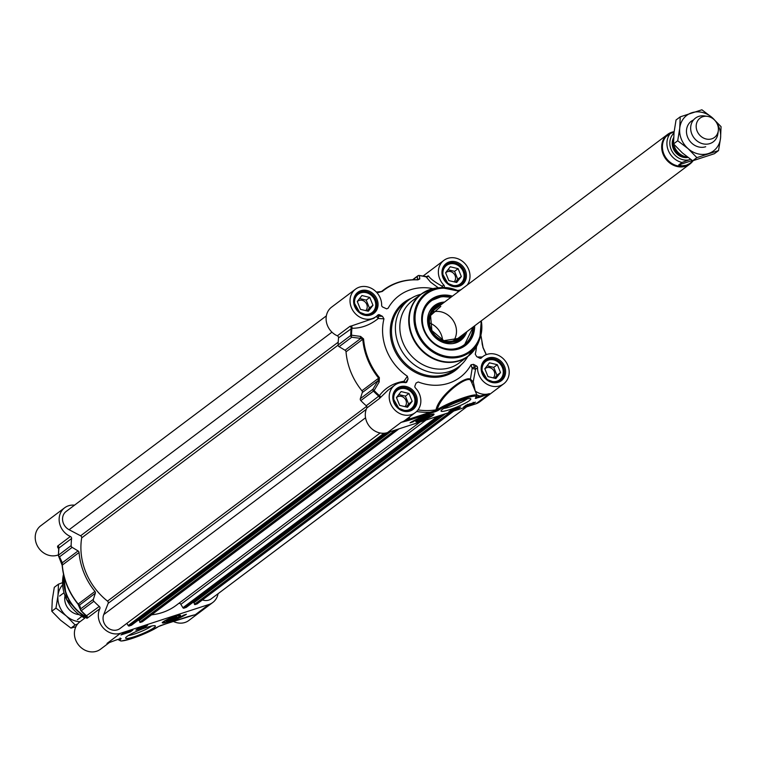 <?xml version="1.0" encoding="UTF-8"?>
<svg xmlns="http://www.w3.org/2000/svg" width="759" height="759" viewBox="0 0 759 759"><rect width="100%" height="100%" fill="white"/><g stroke="black" fill="none" stroke-linecap="round" stroke-linejoin="round"><path stroke-width="1.14" d="M65.008 595.824A14.829 12.998 53.1 0 0 79.135 614.629M62.627 584.885A22.248 19.497 53.1 0 0 57.988 595.559A22.248 19.497 53.1 0 0 66.318 615.957A22.248 19.497 53.1 0 0 80.008 621.735M77.589 624.05L75.132 624.97L66.318 615.957L55.967 608.101L57.988 595.559L58.481 584.174L62.551 582.675M58.481 584.174L54.297 587.314L52.276 599.857L51.792 611.242L60.606 620.245L70.948 628.11L75.891 626.744M75.132 624.97L70.948 628.11M55.967 608.101L51.792 611.242M693.517 119.95A14.829 12.998 53.1 0 0 687.891 137.806A14.829 12.998 53.1 0 0 705.699 146.734M679.732 128.233A22.248 19.497 53.1 0 0 688.062 148.631A22.248 19.497 53.1 0 0 708.47 153.536A22.248 19.497 53.1 0 0 720.557 138.053A22.248 19.497 53.1 0 0 712.236 117.654A22.248 19.497 53.1 0 0 691.829 112.74A22.248 19.497 53.1 0 0 679.732 128.233L680.225 116.848L701.895 109.789L712.236 117.654L721.05 126.658L720.557 138.053L718.536 150.586L696.876 157.635L688.062 148.631L677.711 140.766L679.732 128.233M680.225 116.848L676.041 119.988L674.02 132.521L673.537 143.906L682.35 152.92L692.692 160.785L714.361 153.726L718.536 150.586M696.876 157.635L692.692 160.785M677.711 140.766L673.537 143.906M406.226 420.458L406.473 421.055M380.136 432.981L119.998 628.518A11.119 9.744 -126.9 0 1 107.389 627.475A11.119 9.744 -126.9 0 1 103.736 614.572L108.167 603.32A1.85 1.622 53.1 0 0 107.503 601.119A62.655 54.904 -126.9 0 1 81.687 537.875A1.85 1.622 53.1 0 0 80.615 535.797L69.116 529.735A11.119 9.744 -126.9 0 1 66.128 511.471L326.351 315.877M131.544 625.179L129.239 625.995A0.93 0.816 -126.9 0 1 128.176 625.549L126.857 623.357M139.912 619.714L139.665 619.088M142.683 621.46A0.93 0.816 -126.9 0 1 142.312 621.744L140.149 622.446L139.163 620.274L389.955 431.795M420.173 421.957L176.363 605.217A62.655 54.904 -126.9 0 1 151.591 614.818M186.278 607.361L183.963 608.177A0.93 0.816 -126.9 0 1 182.91 607.731L180.87 604.335A1.85 1.622 53.1 0 0 178.707 603.452M194.646 601.896L194.399 601.28M197.416 603.642A0.93 0.816 -126.9 0 1 197.036 603.927L194.883 604.629L193.896 602.466L444.689 413.978M466.757 406.796L211.315 598.785A11.119 9.744 -126.9 0 1 202.425 599.923M673.575 139.039A14.829 12.998 53.1 0 0 673.527 142.939M673.717 144.115A14.829 12.998 53.1 0 0 687.445 157.066M674.115 131.658A18.539 16.243 53.1 0 0 671.848 132.208A18.539 16.243 53.1 0 0 667.645 134.381A18.539 16.243 53.1 0 0 664.315 156.705A18.539 16.243 53.1 0 0 685.719 166.202A18.539 16.243 53.1 0 0 689.922 164.02A18.539 16.243 53.1 0 0 693.128 160.671L689.713 163.555L686.24 165.272L681.933 165.823L678.726 164.931L682.018 162.464L690.557 159.324M674.087 131.971L670.225 133.575L666.943 136.041L668.85 134.058L674.106 131.743M692.303 160.519L678.726 164.931M668.565 134.277A18.074 15.835 53.1 0 0 668.233 134.523A18.074 15.835 53.1 0 0 664.988 156.288A18.074 15.835 53.1 0 0 685.851 165.538A18.074 15.835 53.1 0 0 689.95 163.413A18.074 15.835 53.1 0 0 690.235 163.194M707.445 116.355L704.542 115.937A14.829 12.998 53.1 0 0 698.792 116.393A14.829 12.998 53.1 0 0 695.434 118.129A14.829 12.998 53.1 0 0 692.777 135.994A14.829 12.998 53.1 0 0 709.893 143.584A14.829 12.998 53.1 0 0 713.251 141.838A14.829 12.998 53.1 0 0 717.9 133.698L718.299 130.795A12.049 10.56 53.1 0 0 707.445 116.355A12.049 10.56 53.1 0 0 702.777 116.725A12.049 10.56 53.1 0 0 697.123 131.079A12.049 10.56 53.1 0 0 711.79 138.821A12.049 10.56 53.1 0 0 718.299 130.795M169.75 620.435A4.63 0.645 -22.2 0 1 167.322 620.909A4.63 0.645 -22.2 0 1 171.287 618.5A4.63 0.645 -22.2 0 1 175.813 617.437A4.63 0.645 -22.2 0 1 169.75 620.435M170.291 620.018L168.564 620.321L169.807 619.391L174.494 617.864L170.291 620.018L170.007 619.306M173.261 618.794L172.986 618.12M169.086 620.805A5.607 0.778 157.8 0 0 174.627 618.528A5.607 0.778 157.8 0 0 176.629 616.887A5.607 0.778 157.8 0 0 171.24 618.367A5.607 0.778 157.8 0 0 166.354 621.09A5.607 0.778 157.8 0 0 169.086 620.805M61.213 561.47A1.85 1.471 -25.2 0 0 62.295 562.78L59.544 556.831A1.85 1.622 -126.9 0 1 58.547 555.085A1.85 0.588 -179.5 0 0 58.405 555.313A1.85 0.588 -179.5 0 0 58.471 555.465A1.85 1.48 -24.5 0 0 59.544 556.831L72.152 547.362A1.85 1.622 -126.9 0 1 71.156 545.617A73.215 64.164 -126.9 0 1 71.583 538.52A1.85 1.622 53.1 0 0 70.378 536.48A17.144 15.028 -126.9 0 1 59.468 522.828A17.144 15.028 -126.9 0 1 64.648 507.79A17.144 15.028 -126.9 0 1 74.515 505.162M72.152 547.362L78.063 550.92L62.295 562.78L62.304 565.094A1.85 0.522 175.4 0 0 62.162 565.322L62.162 565.322A1.85 0.522 175.4 0 0 62.229 565.436A64.487 56.508 53.1 0 0 78.016 604.136L78.196 604.022A64.876 56.849 -126.9 0 1 62.304 565.094L79.059 552.505A1.85 1.622 53.1 0 0 78.063 550.92M79.059 552.505A64.876 56.849 53.1 0 0 94.951 591.432L78.196 604.022L79.553 605.075A1.85 1.727 162.7 0 0 79.41 606.365L79.41 606.365A1.85 1.727 162.7 0 0 79.429 606.403M95.33 593.215L93.366 599.335L80.758 608.813A1.85 1.727 161.6 0 0 81.052 610.805L81.251 610.72A1.85 1.622 -126.9 0 1 80.758 608.813L79.553 605.075L95.33 593.215A1.85 1.622 53.1 0 0 94.951 591.432M218.061 593.718A17.144 15.028 -126.9 0 1 212.795 602.475A17.144 15.028 -126.9 0 1 208.905 604.487L120.558 633.253A17.144 15.028 -126.9 0 1 102.816 627.408A17.144 15.028 -126.9 0 1 99.837 608.69A1.85 1.622 53.1 0 0 99.296 606.432A73.215 64.164 -126.9 0 1 93.86 601.251A1.85 1.622 -126.9 0 1 93.366 599.335M193.308 615.151L187.938 616.64M188.071 616.593L166.031 623.784L194.247 614.951M166.088 623.756L160.462 625.625M160.566 625.596L158.565 626.507A0.93 0.683 59 0 0 158.792 626.374M158.375 626.621A0.93 0.75 -123.5 0 1 158.252 626.725L158.252 626.725A0.93 0.75 -123.5 0 1 158.09 626.801A22.248 3.083 -22.2 0 1 131.525 638.651A22.248 3.083 -22.2 0 1 121.146 638.661L120.121 638.717M120.245 638.67L116.355 639.951L120.795 638.547L120.045 638.006M116.412 639.922L108.679 642.778M86.953 616.431L86.659 618.253L87.238 618.158L99.837 608.69M86.811 616.621L79.923 621.792A17.144 15.028 53.1 0 0 78.215 644.533A17.144 15.028 53.1 0 0 100.53 649.211L109.486 642.475M128.745 631.346L130.624 630.72M131.013 630.587L129.039 631.251M129.03 631.697L128.337 631.479M138.859 628.054L140.738 627.408M141.127 627.285L139.153 627.959M139.134 628.395L138.451 628.186M144.4 626.222L143.65 626.488M144.798 626.09L143.176 626.744M142.806 627.2L142.151 627.029M125.207 632.494L123.831 632.949M126.108 632.124L122.379 633.879M127.626 631.611L126.668 632.465L127.218 631.735M127.664 631.697L128.138 631.782M144.343 626.374L145.092 626.023M145.206 627.048L135.823 630.103L138.318 628.224L147.701 625.169L145.206 627.048L144.855 626.203M130.349 631.886L120.966 634.941L123.461 633.063L132.844 630.008L130.349 631.886L130.093 631.27M186.391 614.259A16.129 2.23 -22.2 0 1 167.454 622.684A13.899 1.926 157.8 0 0 183.261 615.274L186.391 614.259M64.648 507.79L40.739 525.759A17.144 15.028 53.1 0 0 37.95 546.907A17.144 15.028 53.1 0 0 58.415 554.838M173.318 621.412A17.144 15.028 53.1 0 0 188.877 620.445L212.795 602.475M70.378 536.48L57.769 545.958A1.85 1.622 -126.9 0 1 58.974 547.998L71.583 538.52M57.769 545.958L57.523 546.878L58.737 549.155M58.879 548.102A1.85 1.594 -29 0 0 57.523 546.878M99.296 606.432L86.365 615.881A72.826 63.822 53.1 0 1 81.08 610.834A1.85 1.85 0 0 1 80.634 610.141A1.85 1.727 161.6 0 0 80.634 610.141L78.006 604.155C68.727 592.523 63.443 579.582 62.162 565.322L58.576 556.1A1.85 1.48 -24.5 0 0 58.576 556.1A1.85 1.85 0 0 1 58.405 555.313L58.728 547.637M61.593 562.419L62.2 565.199M78.025 604.145L79.344 606.043M93.86 601.251L81.251 610.72A73.215 64.164 -126.9 0 0 86.687 615.91L86.687 615.91A1.85 1.622 -126.9 0 1 87.238 618.158M86.659 618.253A1.85 1.793 171.3 0 0 86.972 616.953L86.972 616.953A1.85 1.793 171.3 0 0 86.479 615.985M151.61 626.042A13.852 1.916 -22.2 0 1 134.343 634.05A13.852 1.916 -22.2 0 1 128.366 635.53M146.705 627.418A16.081 2.23 157.8 0 0 125.652 637.807A16.081 2.23 157.8 0 0 141.354 634.135A16.081 2.23 157.8 0 0 155.14 625.777A16.081 2.23 157.8 0 0 146.705 627.418M175.31 616.251A9.801 1.357 157.8 0 0 162.445 622.684A9.801 1.357 157.8 0 0 172.046 620.35A9.801 1.357 157.8 0 0 180.538 615.293A9.801 1.357 157.8 0 0 175.31 616.251M426.691 416.644A4.63 0.645 -22.2 0 1 429.186 416.33A4.63 0.645 -22.2 0 1 425.144 418.579A4.63 0.645 -22.2 0 1 420.695 419.803A4.63 0.645 -22.2 0 1 422.241 418.503A4.63 0.645 -22.2 0 1 426.691 416.644M423.18 418.285L427.867 416.757L423.664 418.911L421.938 419.215L423.18 418.285M423.664 418.911L423.38 418.2M426.634 417.687L426.359 417.014M427.355 416.264A5.607 0.778 157.8 0 0 419.727 419.983A5.607 0.778 157.8 0 0 425.201 418.702A5.607 0.778 157.8 0 0 430.002 415.78A5.607 0.778 157.8 0 0 427.355 416.264M367.081 310.943L369.405 307.964L366.208 300.109L359.595 298.524M372.982 305.279L368.324 311.237L360.468 309.349L357.261 301.503L361.92 295.536L369.775 297.433L372.982 305.279L369.405 307.964M369.775 297.433L366.208 300.109M365.705 310.611A6.157 5.398 53.1 0 0 366.189 303.287A6.157 5.398 53.1 0 0 359.244 300.422A6.157 5.398 53.1 0 0 357.85 301.152A6.157 5.398 53.1 0 0 357.318 301.617M369.396 314.606A12.049 10.56 53.1 0 0 369.415 314.596A12.049 10.56 53.1 0 0 372.147 313.182A12.049 10.56 53.1 0 0 374.31 298.676A12.049 10.56 53.1 0 0 360.402 292.5A12.049 10.56 53.1 0 0 357.669 293.923A12.049 10.56 53.1 0 0 355.535 296.171M369.424 313.932A11.489 10.066 -126.9 0 1 354.576 300.858A11.489 10.066 -126.9 0 1 371.369 295.384A11.489 10.066 -126.9 0 1 369.424 313.932M455.438 282.187L457.762 279.198L454.556 271.352L447.943 269.758M461.33 276.523L456.681 282.481L448.816 280.593L445.618 272.737L450.267 266.779L458.123 268.667L461.33 276.523L457.762 279.198M458.123 268.667L454.556 271.352M454.053 281.855A6.157 5.398 53.1 0 0 454.537 274.53A6.157 5.398 53.1 0 0 447.601 271.665A6.157 5.398 53.1 0 0 446.207 272.386A6.157 5.398 53.1 0 0 445.666 272.861M457.743 285.849A12.049 10.56 53.1 0 0 457.772 285.839A12.049 10.56 53.1 0 0 460.495 284.426A12.049 10.56 53.1 0 0 462.658 269.91A12.049 10.56 53.1 0 0 448.749 263.743A12.049 10.56 53.1 0 0 446.017 265.157A12.049 10.56 53.1 0 0 443.882 267.405M457.772 285.166A11.489 10.066 -126.9 0 1 442.924 272.092A11.489 10.066 -126.9 0 1 459.717 266.627A11.489 10.066 -126.9 0 1 457.772 285.166M406.274 406.976L408.598 403.997L405.401 396.141L398.779 394.557M412.165 401.312L407.517 407.27L399.661 405.382L396.454 397.536L401.113 391.568L408.968 393.466L412.165 401.312L408.598 403.997M408.968 393.466L405.401 396.141M404.898 406.644A6.157 5.398 53.1 0 0 405.372 399.319A6.157 5.398 53.1 0 0 398.437 396.454A6.157 5.398 53.1 0 0 397.042 397.185A6.157 5.398 53.1 0 0 396.502 397.65M408.589 410.638A12.049 10.56 53.1 0 0 408.608 410.628A12.049 10.56 53.1 0 0 411.34 409.215A12.049 10.56 53.1 0 0 413.503 394.708A12.049 10.56 53.1 0 0 399.585 388.532A12.049 10.56 53.1 0 0 396.862 389.955A12.049 10.56 53.1 0 0 394.727 392.204M408.617 409.964A11.489 10.066 -126.9 0 1 393.769 396.891A11.489 10.066 -126.9 0 1 410.562 391.416A11.489 10.066 -126.9 0 1 408.617 409.964M494.621 378.219L496.946 375.231L493.748 367.384L487.136 365.791M500.523 372.555L495.864 378.513L488.009 376.625L484.802 368.77L489.46 362.811L497.316 364.699L500.523 372.555L496.946 375.231M497.316 364.699L493.748 367.384M493.246 377.887A6.157 5.398 53.1 0 0 493.729 370.563A6.157 5.398 53.1 0 0 486.785 367.698A6.157 5.398 53.1 0 0 485.39 368.419A6.157 5.398 53.1 0 0 484.859 368.893M496.936 381.881A12.049 10.56 53.1 0 0 496.955 381.872A12.049 10.56 53.1 0 0 499.688 380.458A12.049 10.56 53.1 0 0 501.851 365.942A12.049 10.56 53.1 0 0 487.942 359.775A12.049 10.56 53.1 0 0 485.21 361.189A12.049 10.56 53.1 0 0 483.075 363.438M496.965 381.198A11.489 10.066 -126.9 0 1 482.117 368.124A11.489 10.066 -126.9 0 1 498.91 362.66A11.489 10.066 -126.9 0 1 496.965 381.198M376.303 316.437L378.314 318.495A1.85 1.025 93.5 0 0 378.058 316.086L379.68 314.871A1.85 1.622 53.1 0 0 377.773 315.108A17.144 15.028 -126.9 0 1 376.141 316.56A17.144 15.028 -126.9 0 1 353.827 311.883A17.144 15.028 -126.9 0 1 355.535 289.151L331.617 307.12A17.144 15.028 53.1 0 0 326.436 322.158A17.144 15.028 53.1 0 0 337.347 335.81A1.85 1.622 -126.9 0 1 338.552 337.85A73.215 64.164 53.1 0 0 338.125 344.947A1.85 1.622 53.1 0 0 339.121 346.692L351.73 337.224A1.85 0.996 -82.8 0 1 351.521 335.193A1.85 0.588 -179.5 0 0 350.734 335.469A1.85 1.622 53.1 0 0 351.73 337.224L360.81 338.391L362.783 339.245A64.876 56.849 53.1 0 0 378.675 378.172L378.077 380.686L372.944 389.196A1.85 1.622 53.1 0 0 373.437 391.103L374.111 390.534A1.85 0.75 -148.8 0 1 372.944 389.196L360.335 398.665A1.85 1.622 53.1 0 0 360.829 400.581A73.215 64.164 53.1 0 0 366.265 405.761A1.85 1.622 -126.9 0 1 366.815 408.019A17.144 15.028 53.1 0 0 369.785 426.748A17.144 15.028 53.1 0 0 387.526 432.583L401.094 422.383L408.37 420.477L408.38 419.357L401.094 422.383A17.144 15.028 -126.9 0 0 404.974 420.372L415.325 412.592A17.144 15.028 -126.9 0 1 393.02 407.915A17.144 15.028 -126.9 0 1 394.727 385.183A17.144 15.028 -126.9 0 1 405.334 382.65A1.85 1.622 53.1 0 0 406.966 381.739L405.733 382.659M387.526 432.583L475.884 403.826A17.144 15.028 53.1 0 0 479.764 401.805L503.682 383.836A17.144 15.028 -126.9 0 1 486.623 383.969A17.144 15.028 -126.9 0 1 477.553 367.736A1.85 1.622 53.1 0 0 476.462 365.923L474.441 367.441A1.85 1.594 -16.6 0 0 472.164 368.438L475.532 369.263L477.553 367.736M360.335 398.665L362.299 392.545L378.077 380.686A1.85 0.731 -149 0 0 379.196 381.976L379.367 377.621A64.487 56.508 -126.9 0 1 363.58 338.931L360.61 336.427L351.521 335.193A72.826 63.822 -126.9 0 1 351.939 328.258C361.265 328.334 370.06 325.08 378.314 318.495A11859.014 119.505 3 0 0 383.959 318.827L382.498 316.361A13092.494 5553.48 -158.5 0 0 378.058 316.086A1.85 1.622 53.1 0 0 376.948 315.896M379.367 377.621L361.92 390.762A1.85 1.622 -126.9 0 1 362.299 392.545M361.92 390.762A64.876 56.849 -126.9 0 1 346.028 351.834L362.783 339.245A1.85 0.522 175.4 0 1 363.58 338.931M360.61 336.427A1.85 0.987 -82.4 0 0 360.81 338.391L345.041 350.25A1.85 1.622 -126.9 0 1 346.028 351.834M345.041 350.25L339.121 346.692M408.37 420.477L430.353 413.323L430.362 412.203L408.38 419.357A19.003 16.651 53.1 0 0 410.002 416.596M430.353 413.323L435.865 411.482L435.941 410.771L430.362 412.203A70.521 61.802 53.1 0 1 416.615 411.492M475.703 397.365L477.031 395.392A23.168 3.207 157.8 0 0 460.836 398.693A23.168 3.207 157.8 0 0 437.269 409.642L435.941 410.771L435.989 409.869A0.93 0.579 -165.9 0 1 436.947 410.088A0.93 0.683 -121 0 0 437.877 410.572L438.351 410.268A22.248 3.083 -22.2 0 1 464.916 398.418A22.248 3.083 -22.2 0 1 475.295 398.409A0.93 0.844 50 0 0 475.741 398.01M470.343 379.946L471.671 382.403L473.265 381.692L470.39 379.234A0.93 0.854 -48.5 0 0 470.343 379.946C465.684 376.388 440.533 395.297 437.269 409.642A0.93 0.75 56.5 0 0 438.351 410.268M475.295 398.409L480.02 397.147L480.03 396.037L476.661 397.128M480.02 397.147L489.441 393.627L480.03 396.037A19.003 16.651 53.1 0 1 476.813 394.851M415.325 412.592A17.144 15.028 -126.9 0 0 415.42 387.963A1.85 1.622 53.1 0 1 414.945 385.942L416.074 383.067L418.237 381.967A50.976 44.667 53.1 0 0 471.073 364.766A14299.845 3063.125 52 0 1 472.164 368.438L470.39 379.234C465.533 375.458 439.082 395.145 435.989 409.869A68.965 60.435 -126.9 0 1 417.991 409.926M471.671 382.403L477.031 395.392M475.219 391.046L473.265 381.692L475.532 369.263A1.85 1.622 53.1 0 0 474.441 367.441A15622.061 6626.459 -158.5 0 0 473.521 364.367L471.073 364.766M480.57 358.314L483.075 356.417A17.144 15.028 -126.9 0 1 505.39 361.104A17.144 15.028 -126.9 0 1 503.682 383.836M476.491 346.616A50.976 44.667 53.1 0 1 475.257 354.149L476.718 356.626L479.536 358.115A1.85 1.622 53.1 0 0 481.443 357.878A17.144 15.028 -126.9 0 1 483.075 356.417M467.307 404.784L465.637 405.372M457.022 408L455.675 408.579M455.58 409.092L454.945 408.892M453.55 409.31L452.288 409.718L453.55 409.31M453.351 409.196L452.022 409.765M451.899 410.287L451.244 410.012L460.618 406.966L458.113 408.845L448.74 411.9L451.235 410.021M472.62 403.057L471.235 403.513M470.542 404.092L472.942 402.963L470.542 404.092M473.199 403.029L469.612 404.528L470.77 403.665M469.65 404.082L468.426 404.471L469.631 404.035M467.743 404.651L469.432 404.262L468.531 404.775M469.489 403.921L467.838 404.945M467.99 405.031L467.354 404.803M456.814 408.304L458.009 407.811M458.113 408.845L457.772 407.991M466.092 405.183L475.476 402.128L472.971 404.006L463.588 407.061L466.092 405.183M472.971 404.006L472.705 403.342M410.05 422.82A16.129 2.23 -22.2 0 1 428.987 414.386A13.899 1.926 157.8 0 0 413.181 421.795L410.05 422.82M413.181 421.795L412.915 421.15M443.626 287.519L444.271 287.035A1.85 1.622 53.1 0 0 443.797 285.014A17.144 15.028 -126.9 0 1 443.882 260.384A17.144 15.028 -126.9 0 1 464.764 263.373A17.144 15.028 -126.9 0 1 467.221 285.023M461.064 289.653A17.144 15.028 -126.9 0 1 457.459 290.45M444.271 287.035L444.081 287.528M432.915 288.638A50.976 44.667 53.1 0 0 388.143 308.201L386.654 308.875M355.535 289.151A17.144 15.028 -126.9 0 1 372.584 289.008A17.144 15.028 -126.9 0 1 381.654 305.241A1.85 1.622 53.1 0 0 382.754 307.063L386.692 308.875M379.68 314.871L382.498 316.361M383.959 318.827A50.976 44.667 53.1 0 0 407.384 376.246A11859.014 3057.062 131.7 0 0 403.94 381.284L403.987 382.508M405.543 382.669A13092.494 2990.242 -62.2 0 0 408.048 378.978L407.384 376.246M408.048 378.978L406.966 381.739M473.521 364.367L476.462 365.923M420.989 294.274A41.707 36.546 53.1 0 0 418.285 295.023A41.707 36.546 53.1 0 0 408.826 299.928A41.707 36.546 53.1 0 0 401.34 350.155A41.707 36.546 53.1 0 0 449.499 371.512A41.707 36.546 53.1 0 0 458.948 366.606A41.707 36.546 53.1 0 0 467.762 356.502M405.287 382.64A1.85 0.797 34.2 0 0 403.94 381.284C393.598 382.897 385.43 387.669 379.424 395.61L366.265 405.761M366.815 408.019L379.415 398.541L387.868 390.335M379.196 381.976L374.111 390.534A72.826 63.822 -126.9 0 0 379.424 395.61A1.85 0.768 -141.4 0 1 380.582 397.327M338.552 337.85L351.939 328.258A1.85 0.968 -90.7 0 0 351.455 325.943L349.946 326.342L337.347 335.81M376.141 316.56L373.798 318.325L351.455 325.943M376.777 292.528L377.887 292.576A1.85 0.92 -87.1 0 1 378.513 292.149A1.85 0.92 -87.1 0 1 378.94 292.395L381.54 291.532M377.887 292.576L382.28 291.456A64.487 56.508 -126.9 0 1 417.877 279.872L419.793 278.933L419.385 275.593A1.85 0.674 -82 0 0 419.196 275.479A1.85 0.674 -82 0 0 418.968 275.545M418.902 275.545A1.85 1.622 53.1 0 0 417.384 276.38L417.412 279.824A64.876 56.849 53.1 0 0 383.466 290.014A64.876 56.849 53.1 0 0 381.597 291.484A1.85 0.892 50.3 0 1 382.28 291.456M417.848 279.729L417.811 279.748A1.85 1.755 -7.3 0 1 419.793 278.933M412.915 279.739L417.384 276.38A1.85 1.765 -8.5 0 1 419.385 275.593A72.826 63.822 -126.9 0 1 426.188 276.912L430.581 282.149L438.322 287.832M442.763 287.528A1.85 1.622 53.1 0 0 442.174 286.228C434.746 282.063 430.163 278.61 428.427 275.868A1.85 1.727 -26.8 0 1 426.188 276.912M428.427 275.868L426.454 276.864M443.797 285.014L442.174 286.228A1.85 0.702 -59.2 0 1 441.766 287.576M482.819 347.167A1.85 1.471 154.8 0 1 483.198 348.125L485.94 354.13A1.85 0.588 0.5 0 1 486.007 354.282A1.85 0.588 0.5 0 1 485.94 354.444M480.883 335.383A64.487 56.508 -126.9 0 1 482.193 344.159L483.198 348.125M485.437 353.011A1.85 1.48 155.5 0 1 485.845 353.495A1.85 1.48 155.5 0 1 485.845 353.504A1.85 1.48 155.5 0 1 485.94 354.13A72.826 63.822 -126.9 0 1 485.94 354.785M482.344 356.977L477.364 356.967M473.464 326.712A27.808 24.364 -126.9 0 1 464.517 345.032A27.808 24.364 -126.9 0 1 458.218 348.305A27.808 24.364 -126.9 0 1 426.112 334.064A27.808 24.364 -126.9 0 1 431.103 300.583A27.808 24.364 -126.9 0 1 437.402 297.31A27.808 24.364 -126.9 0 1 451.188 297.082M452.402 296.162A28.728 25.18 53.1 0 0 421.871 322.594A28.728 25.18 53.1 0 0 458.92 348.884A28.728 25.18 53.1 0 0 474.679 325.801M467.022 398.968A13.852 1.916 -22.2 0 1 449.755 406.966A13.852 1.916 -22.2 0 1 443.778 408.446M449.736 409.651A16.081 2.23 157.8 0 0 465.182 403.181A16.081 2.23 157.8 0 0 470.552 398.693A16.081 2.23 157.8 0 0 455.087 402.934A16.081 2.23 157.8 0 0 441.064 410.723A16.081 2.23 157.8 0 0 449.736 409.651M421.131 420.818A9.801 1.357 157.8 0 0 430.334 416.995A9.801 1.357 157.8 0 0 433.911 414.186A9.801 1.357 157.8 0 0 424.395 416.729A9.801 1.357 157.8 0 0 415.818 421.577A9.801 1.357 157.8 0 0 421.131 420.818M428.683 289.985A38.927 34.108 53.1 0 0 421.264 294.065L412.355 300.763A38.927 34.108 53.1 0 0 405.372 347.641A38.927 34.108 53.1 0 0 450.315 367.574A38.927 34.108 53.1 0 0 459.129 362.992L468.037 356.303A38.927 34.108 53.1 0 0 474.024 350.307M450.903 297.291A27.808 24.364 53.1 0 0 441.691 296.551A27.808 24.364 53.1 0 0 437.118 297.528A27.808 24.364 53.1 0 0 430.96 300.687M473.208 326.911L464.375 345.136A27.808 24.364 53.1 0 0 473.18 326.93M440.628 305.014A19.838 17.381 53.1 0 0 429.271 326.588A19.838 17.381 53.1 0 0 450.988 342.432A19.838 17.381 53.1 0 0 462.905 334.653M444.537 302.073A21.783 19.089 53.1 0 0 443.095 302.177A21.783 19.089 53.1 0 0 433.797 306.133A21.783 19.089 53.1 0 0 429.983 330.431A21.783 19.089 53.1 0 0 452.241 343.656A21.783 19.089 53.1 0 0 459.935 340.905A21.783 19.089 53.1 0 0 466.813 331.711M432.317 312.186A18.539 16.243 -126.9 0 1 432.45 312.139A18.539 16.243 -126.9 0 1 452.421 319.444A18.539 16.243 -126.9 0 1 453.702 340.649M442.582 340.231A18.539 16.243 53.1 0 0 429.622 322.992M69.116 529.735L331.958 332.167M80.615 535.797L338.201 342.186M81.687 537.875L338.134 345.117M107.503 601.119L366.701 406.293M108.167 603.32L366.246 409.338M103.736 614.572L365.553 417.782M128.176 625.549L384.016 433.247M129.239 625.995L386.027 432.981M131.392 625.293L387.972 432.44M139.893 619.638L389.69 431.88M139.077 620.672L390.686 431.558M403.674 421.786L404.329 421.302M139.703 622.2L395.373 430.03M140.149 622.446L396.729 429.585M142.312 621.744L398.892 428.882M180.87 604.335L426.065 420.04M182.91 607.731L437.62 416.274M183.963 608.177L440.543 415.325M186.126 607.475L442.706 414.623M194.627 601.821L444.423 414.063M193.801 602.855L445.41 413.74M194.427 604.392L450.106 412.213M194.883 604.629L451.463 411.776M197.036 603.927L453.616 411.065M685.301 156.667A12.514 10.968 -126.9 0 1 673.413 140.861M673.631 137.645A13.254 11.613 53.1 0 0 674.998 151.705A13.254 11.613 53.1 0 0 687.967 157.455M688.897 159.864A15.844 13.89 -126.9 0 1 672 151.231A15.844 13.89 -126.9 0 1 673.973 133.072M670.225 133.575A18.074 15.835 53.1 0 0 668.337 150.548A18.074 15.835 53.1 0 0 682.018 162.464M167.73 621.754A8.71 1.205 157.8 0 0 178.659 616.858A8.71 1.205 157.8 0 0 175.338 616.422A8.71 1.205 157.8 0 0 164.399 621.317A8.71 1.205 157.8 0 0 167.73 621.754M118.983 639.097A23.168 3.207 157.8 0 0 118.717 639.979L118.423 639.277M158.565 626.507L158.09 626.801M120.558 633.253L106.991 643.442A17.144 15.028 53.1 0 0 108.347 642.92M208.905 604.487L195.348 614.686A17.144 15.028 53.1 0 1 193.194 615.198M58.879 548.529A72.826 63.822 53.1 0 0 58.471 555.152M71.156 545.617L58.547 555.085A73.215 64.164 -126.9 0 1 58.974 547.998M86.365 616.953A38.927 34.108 -126.9 0 1 63.993 576.337M86.099 617.152A38.804 34.003 -126.9 0 1 63.841 575.701M84.809 618.12A36.793 32.239 -126.9 0 1 63.519 574.297L66.545 599.42L84.799 618.13M428.712 415.315A8.71 1.205 157.8 0 0 417.773 420.211A8.71 1.205 157.8 0 0 421.103 420.647A8.71 1.205 157.8 0 0 432.032 415.752A8.71 1.205 157.8 0 0 428.712 415.315M360.867 291.817A12.324 10.806 -126.9 0 1 375.098 298.135A12.324 10.806 -126.9 0 1 372.887 312.974A12.324 10.806 -126.9 0 1 370.088 314.425A12.324 10.806 -126.9 0 1 355.857 308.116A12.324 10.806 -126.9 0 1 358.077 293.268A12.324 10.806 -126.9 0 1 360.867 291.817M449.214 263.06A12.324 10.806 -126.9 0 1 463.445 269.369A12.324 10.806 -126.9 0 1 461.235 284.217A12.324 10.806 -126.9 0 1 458.445 285.669A12.324 10.806 -126.9 0 1 444.214 279.35A12.324 10.806 -126.9 0 1 446.425 264.512A12.324 10.806 -126.9 0 1 449.214 263.06M488.407 359.092A12.324 10.806 -126.9 0 1 502.638 365.402A12.324 10.806 -126.9 0 1 500.428 380.25A12.324 10.806 -126.9 0 1 497.629 381.701A12.324 10.806 -126.9 0 1 483.398 375.382A12.324 10.806 -126.9 0 1 485.618 360.544A12.324 10.806 -126.9 0 1 488.407 359.092M400.059 387.849A12.324 10.806 -126.9 0 1 414.291 394.168A12.324 10.806 -126.9 0 1 412.08 409.006A12.324 10.806 -126.9 0 1 409.281 410.458A12.324 10.806 -126.9 0 1 395.05 404.149A12.324 10.806 -126.9 0 1 397.261 389.301A12.324 10.806 -126.9 0 1 400.059 387.849M435.865 411.482L437.877 410.572M476.197 398.399L476.291 397.564M475.884 403.826L489.441 393.627A17.144 15.028 -126.9 0 1 475.276 391.084M459.148 286.247A13.254 11.613 53.1 0 0 461.387 264.863A13.254 11.613 53.1 0 0 442.023 271.172A13.254 11.613 53.1 0 0 459.148 286.247M498.34 382.28A13.254 11.613 53.1 0 0 500.579 360.895A13.254 11.613 53.1 0 0 481.215 367.204A13.254 11.613 53.1 0 0 498.34 382.28M370.8 315.004A13.254 11.613 53.1 0 0 373.039 293.629A13.254 11.613 53.1 0 0 353.675 299.928A13.254 11.613 53.1 0 0 370.8 315.004M411.245 298.287A42.637 37.362 53.1 0 0 394.206 349.519A42.637 37.362 53.1 0 0 445.561 375.582A42.637 37.362 53.1 0 0 461.206 364.747M409.983 411.036A13.254 11.613 53.1 0 0 412.232 389.661A13.254 11.613 53.1 0 0 392.868 395.961A13.254 11.613 53.1 0 0 409.983 411.036M458.948 366.606L455.021 369.557A41.707 36.546 -126.9 0 1 445.571 374.462A41.707 36.546 -126.9 0 1 397.422 353.106A41.707 36.546 -126.9 0 1 404.908 302.879L408.826 299.928M379.415 398.541A1.85 1.622 53.1 0 0 378.874 396.293A73.215 64.164 53.1 0 1 373.437 391.103L360.829 400.581M349.946 326.342A1.85 1.622 53.1 0 1 351.151 328.381A73.215 64.164 53.1 0 0 350.734 335.469L338.125 344.947M426.397 276.95A1.85 1.622 53.1 0 0 427.203 276.665L427.203 276.665A1.85 1.622 53.1 0 0 427.734 275.906M458.559 291.532A35.901 31.461 53.1 0 0 434.736 289.625A35.901 31.461 53.1 0 0 417.886 332.395A35.901 31.461 53.1 0 0 461.595 355.459A35.901 31.461 53.1 0 0 480.836 321.171M459.214 360.876A38.927 34.108 53.1 0 0 468.037 356.303L478.616 342.034A38.804 34.003 53.1 0 1 459.537 360.487A38.804 34.003 53.1 0 1 412.289 335.563A38.804 34.003 53.1 0 1 430.495 289.331A38.804 34.003 53.1 0 1 437.905 287.87L430.325 289.369L421.264 294.065A38.927 34.108 53.1 0 0 414.272 340.943A38.927 34.108 53.1 0 0 459.214 360.876M459.024 291.19A36.793 32.239 53.1 0 0 441.159 287.614A36.793 32.239 53.1 0 0 434.129 288.999A36.793 32.239 53.1 0 0 416.862 332.84A36.793 32.239 53.1 0 0 461.671 356.474A36.793 32.239 53.1 0 0 479.764 338.979A36.793 32.239 53.1 0 0 481.301 320.82L479.764 338.979L478.616 342.034M438.892 306.323A19.089 16.726 53.1 0 0 433.455 333.599A19.089 16.726 53.1 0 0 461.168 335.952M450.694 297.452A27.438 24.041 53.1 0 0 441.909 296.797A27.438 24.041 53.1 0 0 423.01 325.611A27.438 24.041 53.1 0 0 453.427 349.036A27.438 24.041 53.1 0 0 472.971 327.082M435.875 308.59A18.548 16.252 53.1 0 0 431.178 329.425A18.548 16.252 53.1 0 0 450.466 341.398A18.548 16.252 53.1 0 0 458.142 338.229M441.216 304.577A20.749 18.178 53.1 0 0 429.158 312.423M452.601 343.609A20.749 18.178 53.1 0 0 463.493 334.207M458.977 341.493A21.65 18.966 53.1 0 0 464.85 333.192M442.573 303.553A21.65 18.966 53.1 0 0 441.34 303.647A21.65 18.966 53.1 0 0 432.972 306.883M388.02 432.421L131.478 625.245M389.908 431.805L139.163 620.274M399.006 428.844L142.521 621.63M442.753 414.604L186.211 607.437M444.641 413.997L193.896 602.466M453.73 411.036L197.245 603.813M689.95 163.413L690.567 162.957M668.233 134.523L668.85 134.058M457.743 338.533L689.922 164.02M435.002 309.245L667.645 134.381M64.003 592.741L59.581 596.062M81.82 616.45L77.409 619.771M175.813 617.437L176.06 616.868M167.322 620.909L166.743 620.672M162.739 622.086C161.079 623.167 163.299 622.873 169.399 621.204C184.617 614.695 178.707 615.881 179.902 615.075M166.031 623.784L158.697 626.45L141.829 634.875L131.231 638.755L121.449 641.023L118.717 639.979M116.355 639.951L107.825 643.129M130.624 630.909L130.415 630.406M128.375 631.82L128.167 631.308M140.738 627.608L140.529 627.095M138.48 628.509L138.271 627.997M144.362 626.431L144.153 625.919M142.113 627.323L141.905 626.82M142.92 626.763L142.711 626.251M128.262 631.64L128.053 631.127M126.013 632.579L125.804 632.067M81.052 610.834L86.972 616.953M429.186 416.33L429.433 415.761M420.695 419.803L420.116 419.566M416.112 420.97L421.065 420.666C431.843 416.103 435.913 413.864 433.275 413.968M370.914 314.112L372.147 313.182M356.436 294.843L357.669 293.923M459.261 285.346L460.495 284.426M444.783 266.086L446.017 265.157M410.107 410.145L411.34 409.215M395.629 390.876L396.862 389.955M498.454 381.379L499.688 380.458M483.976 362.119L485.21 361.189M454.964 409.205L454.755 408.693M455.428 408.788L455.22 408.276M451.282 410.401L451.074 409.888M451.795 409.964L451.586 409.452M453.237 409.632L453.028 409.12M470.011 404.234L469.802 403.722M473.388 402.811L473.18 402.298M467.905 404.746L467.696 404.243M467.411 405.135L467.202 404.632M461.235 284.217L458.502 285.631L454.85 286.105L447.924 283.468L442.592 274.037L443.047 269.341L446.425 264.512M500.428 380.25L497.695 381.663L494.033 382.138L487.117 379.5L481.785 370.069L482.24 365.364L485.618 360.544M412.08 409.006L409.338 410.429L405.685 410.904L398.769 408.257L393.428 398.836L393.883 394.13L397.261 389.301M372.887 312.974L370.155 314.397L366.493 314.871L359.576 312.224L354.244 302.803L354.7 298.097L358.077 293.268M387.84 390.354L394.727 385.183M376.331 292.044L381.549 291.522M381.16 291.741L383.466 290.014C393.38 282.699 404.765 279.284 417.64 279.748L418.019 279.815M427.203 276.665L419.196 275.479A1.85 1.85 0 0 0 417.82 275.83L412.611 279.748M486.007 354.757L486.007 354.282A1.85 1.85 0 0 0 485.845 353.504L483.085 347.537L480.902 335.298M422.962 276.115L443.882 260.384M459.043 291.181L441.159 287.614L437.905 287.87M450.931 297.272L441.729 296.532L430.818 300.801M440.808 306.399L430.581 315.516L431.871 330.563L443.835 340.668L457.753 338.523"/></g></svg>
